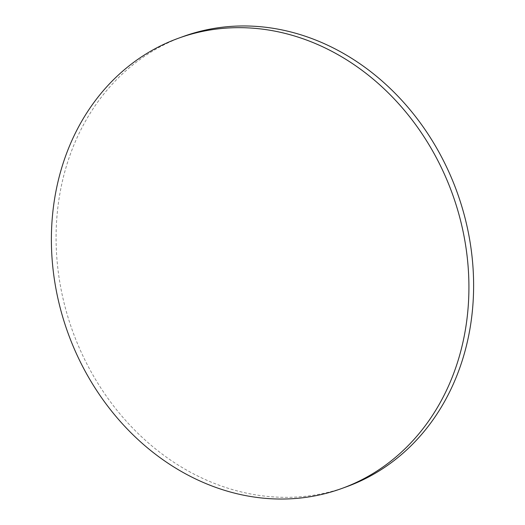 <?xml version="1.0" encoding="UTF-8"?>
<svg xmlns="http://www.w3.org/2000/svg" width="525" height="525" viewBox="0 0 525 525"><rect width="100%" height="100%" fill="white"/><g stroke="black" fill="none" stroke-linecap="round" stroke-linejoin="round"><path stroke-width="0.39" stroke-dasharray="2.62 1.97" d="M346.257 486.865A239.479 204.409 70.1 0 1 296.257 497.05A239.479 204.409 70.1 0 1 63.978 302.571A239.479 204.409 70.1 0 1 183.435 36.435"/><path stroke-width="0.79" d="M178.743 38.135L183.435 36.435A239.479 204.409 70.1 0 1 233.435 26.25A239.479 204.409 70.1 0 1 465.721 220.736A239.479 204.409 70.1 0 1 346.257 486.865L341.565 488.565A239.479 204.409 70.1 0 1 291.565 498.75A239.479 204.409 70.1 0 1 59.279 304.264A239.479 204.409 70.1 0 1 178.743 38.135A239.479 204.409 70.1 0 1 228.743 27.95A239.479 204.409 70.1 0 1 461.022 222.429A239.479 204.409 70.1 0 1 341.565 488.565"/></g></svg>
